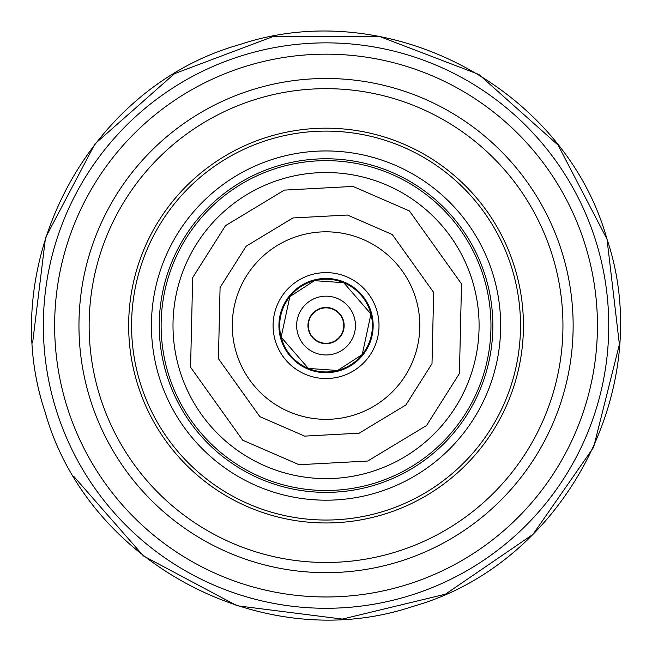 <?xml version="1.0" encoding="UTF-8"?>
<svg xmlns="http://www.w3.org/2000/svg" width="652" height="652" viewBox="0 0 652 652"><rect width="100%" height="100%" fill="white"/><g stroke="black" fill="none" stroke-linecap="round" stroke-linejoin="round"><path stroke-width="0.98" d="M326.049 372.691A47.115 47.115 0 0 1 278.926 325.576A47.115 47.115 0 0 1 326.049 278.453A47.115 47.115 0 0 1 373.164 325.576A47.115 47.115 0 0 1 326.049 372.691M342.194 332.87A17.718 17.718 0 0 0 333.343 309.431A17.718 17.718 0 0 0 309.904 318.282A17.718 17.718 0 0 0 318.755 341.721A17.718 17.718 0 0 0 342.194 332.87M318.714 297.1A29.405 29.405 0 0 0 297.573 332.903A29.405 29.405 0 0 0 333.376 354.044A29.405 29.405 0 0 0 354.517 318.241A29.405 29.405 0 0 0 318.714 297.1M330.556 343.099A18.093 18.093 0 0 1 308.526 330.083A18.093 18.093 0 0 1 321.534 308.054A18.093 18.093 0 0 1 343.571 321.061A18.093 18.093 0 0 1 330.556 343.099M370.947 314.011A46.365 46.365 0 0 1 337.606 370.475A46.365 46.365 0 0 1 281.142 337.133A46.365 46.365 0 0 1 314.484 280.67A46.365 46.365 0 0 1 370.947 314.011M601.894 387.484A282.715 282.715 0 0 0 387.956 49.723A282.715 282.715 0 0 0 50.196 263.661A282.715 282.715 0 0 0 264.133 601.421A282.715 282.715 0 0 0 601.894 387.484M84.956 271.468A247.092 247.092 0 0 0 271.933 566.669A247.092 247.092 0 0 0 567.142 379.684A247.092 247.092 0 0 0 380.157 84.483A247.092 247.092 0 0 0 84.956 271.468M590.859 385.006A271.403 271.403 0 0 1 266.611 590.386A271.403 271.403 0 0 1 61.231 266.138A271.403 271.403 0 0 1 385.479 60.758A271.403 271.403 0 0 1 590.859 385.006M168.232 271.574A166.798 166.798 0 0 0 272.047 483.393A166.798 166.798 0 0 0 483.865 379.578A166.798 166.798 0 0 0 380.051 167.76A166.798 166.798 0 0 0 168.232 271.574M491.258 382.105A174.614 174.614 0 0 0 382.577 160.359A174.614 174.614 0 0 0 160.832 269.04A174.614 174.614 0 0 0 269.512 490.785A174.614 174.614 0 0 0 491.258 382.105M483.67 277.076A164.915 164.915 0 0 0 277.54 167.947A164.915 164.915 0 0 0 168.42 374.077A164.915 164.915 0 0 0 374.55 483.197A164.915 164.915 0 0 0 483.67 277.076M376.669 309.993A52.959 52.959 0 0 1 341.624 376.196A52.959 52.959 0 0 1 275.429 341.151A52.959 52.959 0 0 1 310.466 274.957A52.959 52.959 0 0 1 376.669 309.993M472.317 280.564A153.041 153.041 0 0 0 281.036 179.3A153.041 153.041 0 0 0 179.773 370.58A153.041 153.041 0 0 0 371.053 471.844A153.041 153.041 0 0 0 472.317 280.564A153.041 153.041 0 0 0 281.036 179.3A153.041 153.041 0 0 0 179.773 370.58A153.041 153.041 0 0 0 371.053 471.844A153.041 153.041 0 0 0 472.317 280.564M337.606 370.475L308.355 368.429L281.142 337.133L289.855 296.587L314.484 280.67L343.734 282.715L370.947 314.011L362.235 354.558L337.606 370.475M142.054 262.617A194.459 194.459 0 0 1 389 141.582A194.459 194.459 0 0 1 510.035 388.527A194.459 194.459 0 0 1 263.09 509.562A194.459 194.459 0 0 1 142.054 262.617M512.806 389.48A197.385 197.385 0 0 1 262.137 512.333A197.385 197.385 0 0 1 139.292 261.672A197.385 197.385 0 0 1 389.953 138.819A197.385 197.385 0 0 1 512.806 389.48M550.19 402.268A236.904 236.904 0 0 1 249.349 549.717A236.904 236.904 0 0 1 101.899 248.877A236.904 236.904 0 0 1 402.74 101.427A236.904 236.904 0 0 1 550.19 402.268M415.658 297.997A93.758 93.758 0 0 1 353.62 415.185A93.758 93.758 0 0 1 236.431 353.148A93.758 93.758 0 0 1 298.469 235.959A93.758 93.758 0 0 1 415.658 297.997M190.58 367.255L192.666 277.638L225.519 225.657L284.362 190.107L353.017 186.431L409.407 210.946L461.51 283.889L459.424 373.506L426.571 425.487L367.728 461.037L299.081 464.713L242.683 440.198L190.58 367.255M218.428 358.69L259.822 416.636L304.623 436.115L359.162 433.189L405.911 404.949L432.007 363.653L433.661 292.455L392.268 234.508L347.467 215.03L292.927 217.955L246.179 246.195L220.083 287.491L218.428 358.69M73.578 476.156L143.448 555.944L237.092 605.757L342.316 619.082L445.43 594.2L532.994 534.347L593.613 447.313L619.4 344.435L607.004 239.121C564.697 87.824 388.543 -5.46 239.594 44.613C88.264 86.936 -4.98 263.098 45.086 412.023C87.409 563.336 263.555 656.605 412.496 606.531C563.833 564.208 657.069 388.03 607.004 239.121C564.697 87.824 388.543 -5.46 239.594 44.613C88.264 86.936 -4.98 263.098 45.086 412.023C87.409 563.336 263.555 656.605 412.496 606.531C563.833 564.208 657.069 388.03 607.004 239.121C564.697 87.824 388.543 -5.46 239.594 44.613C88.264 86.936 -4.98 263.098 45.086 412.023C87.409 563.336 263.555 656.605 412.496 606.531C563.833 564.208 657.069 388.03 607.004 239.121L558.047 145.054L478.886 74.475L379.823 36.577L273.758 36.3L174.5 73.684L94.972 143.864L45.526 237.703L32.6 342.968M44.23 409.195L45.974 414.851M607.004 239.121C564.697 87.824 388.543 -5.46 239.594 44.613C88.264 86.936 -4.98 263.098 45.086 412.023C87.409 563.336 263.555 656.605 412.496 606.531C563.833 564.208 657.069 388.03 607.004 239.121"/></g></svg>

